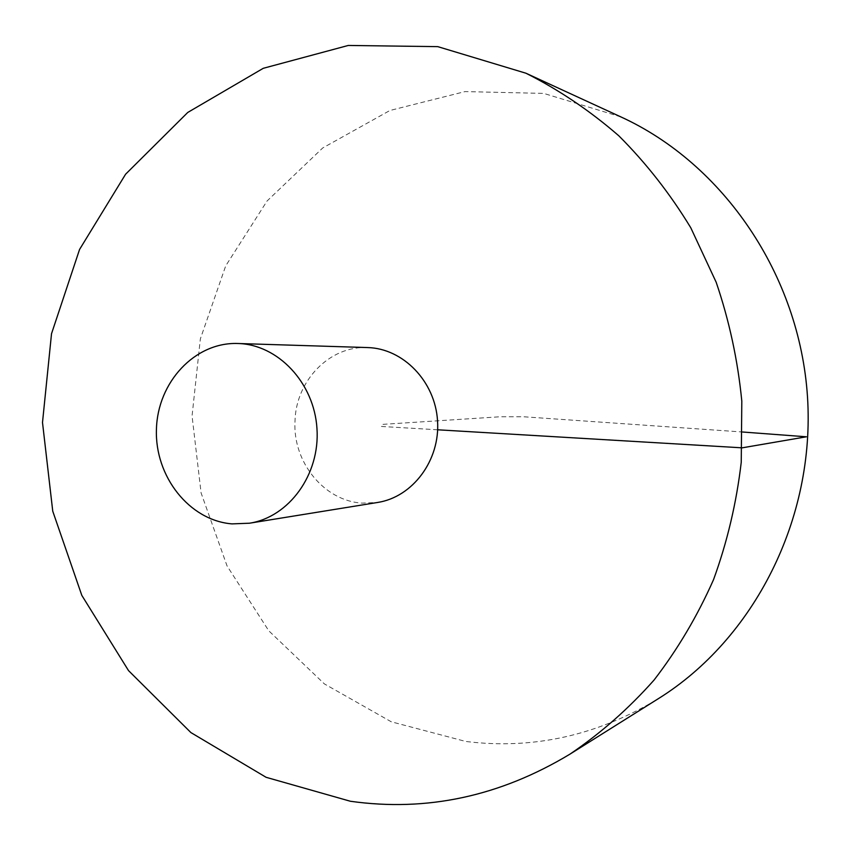 <?xml version="1.0" encoding="UTF-8"?>
<svg xmlns="http://www.w3.org/2000/svg" width="850" height="850" viewBox="0 0 850 850"><rect width="100%" height="100%" fill="white"/><g stroke="black" fill="none" stroke-linecap="round" stroke-linejoin="round"><path stroke-width="0.64" stroke-dasharray="4.25 3.19" d="M620.819 116.875L543.745 93.404L465.046 91.588L389.895 110.5L322.713 147.964L267.091 200.961L225.696 265.901L200.345 338.916L192.058 415.958L201.099 492.968L227.046 565.909L268.781 630.806L324.402 683.921L391.244 721.778L465.811 741.466C533.205 749.796 597.412 735.505 658.442 698.615M367.572 347.565C329.587 345.652 295.757 380.768 294.993 421.334C292.697 462.081 324.062 500.937 362.121 503.115L377.591 502.467M437.644 429.792L381.406 426.456L381.905 424.416L500.278 416.755L523.133 416.734L742.656 432.013"/><path stroke-width="1.27" d="M569.999 754.12L658.442 698.615C753.844 639.115 815.384 519.169 807.5 396.886C799.574 274.614 723.084 163.593 620.819 116.875L525.969 73.228L437.782 46.644L348.266 45.454L263.288 68.297L187.776 112.434L125.598 174.218L79.56 249.464L51.521 333.731L42.5 422.493L52.753 511.211L81.823 595.393L128.52 670.607L190.899 732.583L266.103 777.304L350.37 801.253C426.743 812.048 499.949 796.333 569.999 754.12C600.599 733.38 628.596 708.719 654.001 680.117C677.588 649.517 697.436 616.016 713.554 579.604C727.271 541.918 736.504 502.807 741.242 462.272L741.806 401.136C737.821 360.347 729.279 320.726 716.189 282.274L690.795 227.8C670.129 193.768 646.128 163.094 618.8 135.787C589.921 110.702 558.981 89.856 525.969 73.228M249.433 523.217L377.591 502.467C412.749 497.08 440.279 460.211 437.538 420.814C435.189 381.395 403.134 348.383 367.572 347.565L237.809 343.496C194.841 341.955 157.548 382.256 156.432 429.356C154.721 476.414 189.316 520.497 232.018 523.887L249.433 523.217C289.043 517.172 320.152 474.438 316.965 428.612C314.224 382.755 277.876 344.388 237.809 343.496M742.656 432.013L806.395 436.794L742.188 447.833L437.644 429.792"/></g></svg>
